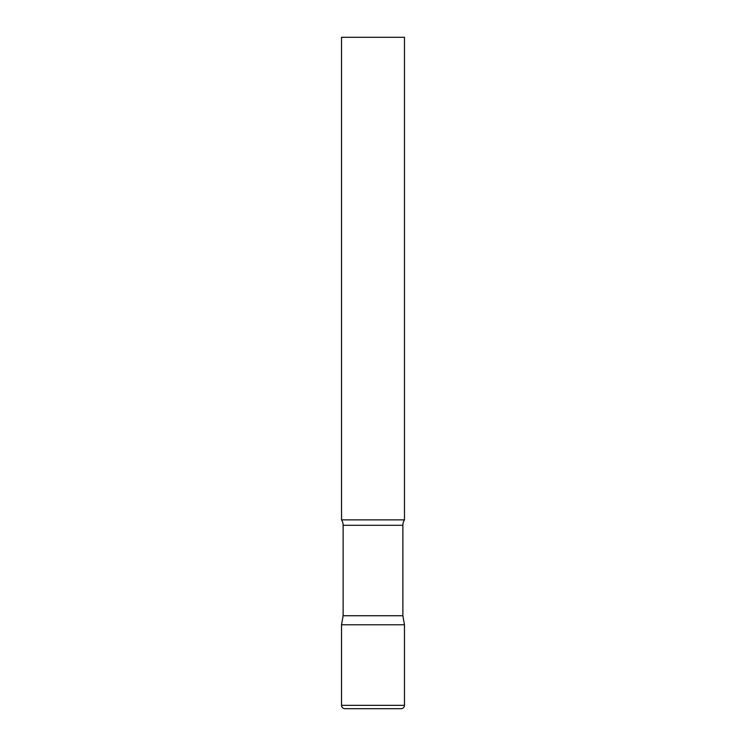 <?xml version="1.0" encoding="UTF-8"?>
<svg xmlns="http://www.w3.org/2000/svg" width="746" height="746" viewBox="0 0 746 746"><rect width="100%" height="100%" fill="white"/><g stroke="black" fill="none" stroke-linecap="round" stroke-linejoin="round"><path stroke-width="1.12" d="M341.528 705.343L341.528 624.775L343.123 615.73L402.877 615.73L404.472 624.775L341.528 624.775L404.472 624.775L404.472 705.343L341.528 705.343C341.724 707.385 342.843 708.504 344.885 708.7L401.115 708.7L344.885 708.7M402.877 615.73L402.877 525.305A10.071 10.071 0 0 1 404.472 519.869L404.472 37.3L341.528 37.3L341.528 519.869A10.071 10.071 0 0 1 343.123 525.305L402.877 525.305M343.123 615.73L343.123 525.305M341.528 519.869L404.472 519.869M404.472 705.343C404.276 707.385 403.157 708.504 401.115 708.7"/></g></svg>

